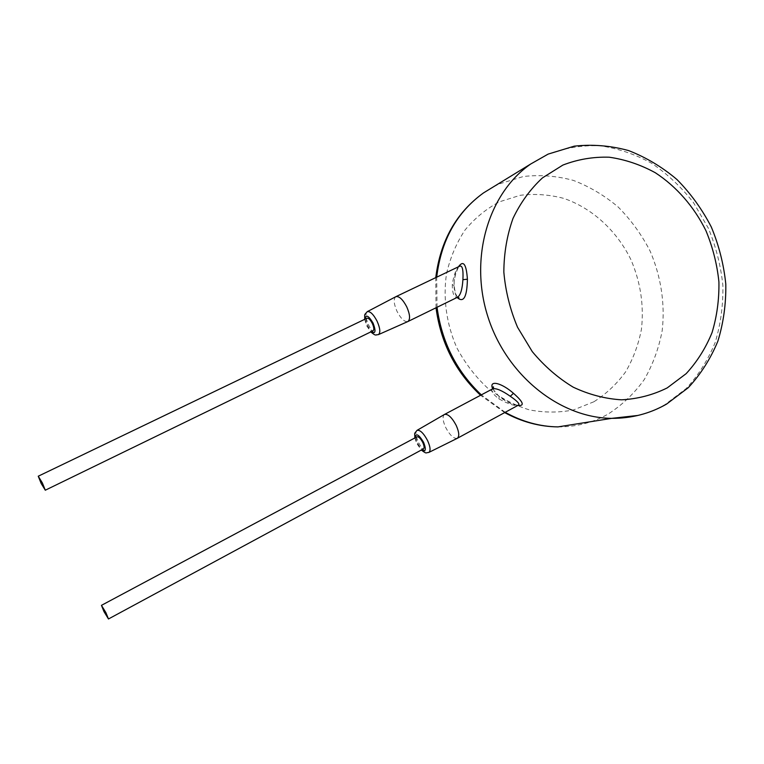 <?xml version="1.0" encoding="UTF-8"?>
<svg xmlns="http://www.w3.org/2000/svg" width="764" height="764" viewBox="0 0 764 764"><rect width="100%" height="100%" fill="white"/><g stroke="black" fill="none" stroke-linecap="round" stroke-linejoin="round"><path stroke-width="0.57" stroke-dasharray="3.82 2.86" d="M458.457 266.779C455.65 271.277 454.16 277.513 454.017 285.469C454.236 290.683 455.258 294.684 457.082 297.473M492.704 388.838L499.198 396.611C506.245 401.845 512.453 404.796 517.839 405.445M492.78 388.79C490.536 390.547 492.56 393.899 498.873 398.856C508.662 404.252 515.194 406.333 518.46 405.111L518.508 405.082M444.505 414.441C442.28 416.342 442.662 420.668 445.651 427.401C449.853 435.241 453.721 438.889 457.264 438.335M417.01 436.798C415.96 437.696 416.189 439.854 417.727 443.273C419.856 447.274 421.766 449.146 423.447 448.888M366.978 318.225C365.784 319.276 366.042 321.73 367.732 325.588C369.719 329.341 371.495 331.079 373.071 330.802M395.857 296.68C393.336 298.896 393.727 303.795 397.032 311.387C400.928 318.76 404.528 322.15 407.852 321.558M459.747 266.168C456.366 268.116 453.873 274.295 452.25 284.695C452.383 293.873 454.198 298.036 457.703 297.167M637.94 415.444C647.5 413.114 656.515 409.514 664.986 404.643L686.225 388.513C698.468 375.153 708.132 359.768 715.228 342.339C720.691 324.117 723.241 305.17 722.878 285.497C720.834 265.805 716.002 246.734 708.381 228.283L693.531 202.699C681.412 187.17 667.469 174.039 651.711 163.315C635.18 154.242 617.923 148.388 599.941 145.743C581.901 145.103 564.472 147.977 547.654 154.366M493.754 186.636L499.389 183.866L523.369 176.513C540.11 174.622 556.784 175.921 573.382 180.409C589.569 186.626 604.515 195.508 618.229 207.063C630.94 219.908 641.531 234.51 650.011 250.859C660.994 276.224 665.234 303.871 662.178 330.707C658.835 348.279 652.867 364.571 644.262 379.574C634.254 393.498 622.202 405.006 608.077 414.107C592.759 422.731 576.056 426.99 557.978 426.895M505.185 412.312L481.32 394.883M437.046 307.271L436.693 277.179M499.198 396.611L498.873 398.856M417.068 430.333C415.158 432.013 415.597 435.967 418.376 442.184C422.253 449.442 425.739 452.861 428.833 452.431M415.129 437.801L416.905 443.416L421.604 449.891M364.991 319.18L366.997 325.932L371.094 331.767M367.283 311.655C365.125 313.612 365.584 318.091 368.668 325.101C372.269 331.929 375.516 335.109 378.409 334.632M454.017 285.469L452.25 284.695M593.905 401.759L573.697 409.867C559.229 412.77 544.455 412.77 529.376 409.867C514.478 405.264 500.496 397.958 487.442 387.931C475.265 376.509 465.104 363.215 456.958 348.04C446.482 324.375 442.853 298.371 446.529 273.646C450.254 257.583 456.433 243.028 465.056 229.983C474.893 218.141 486.353 208.753 499.427 201.811L520.255 195.288C534.829 193.55 549.364 194.591 563.851 198.411C592.348 208.247 616.758 230.747 630.902 259.607C640.585 282.202 644.1 305.428 641.435 329.294C638.465 344.621 633.194 358.813 625.62 371.848C616.825 383.939 606.253 393.909 593.905 401.759M493.105 388.551C493.62 390.605 495.731 393.288 499.427 396.592C507.821 402.456 514.143 405.312 518.403 405.14M414.842 437.953L416.733 443.426L421.317 450.044M364.686 319.333L366.835 326.008L370.779 331.91M457.703 297.177C455.86 295.382 454.714 291.437 454.236 285.316C453.367 277.953 458.113 266.617 459.498 266.283M504.679 412.589L480.556 395.284M436.015 307.777L435.767 277.618"/><path stroke-width="1.15" d="M457.082 297.473C463.576 303.27 467.014 297.186 467.406 279.213C466.355 264.067 463.376 259.922 458.457 266.779M517.839 405.445C524.878 406.123 523.426 402.084 513.484 393.317C501.614 382.754 488.482 379.517 492.704 388.838M421.317 450.044C426.99 454.236 425.29 452.68 428.833 452.431L457.264 438.335L518.46 405.111C520.064 404.08 517.333 401.129 510.276 396.268C502.053 390.538 496.218 388.045 492.78 388.79C493.678 387.482 493.802 386.851 493.172 386.88L493.105 388.551M457.292 438.316C459.546 436.483 459.174 432.157 456.184 425.357C451.916 417.43 448.029 413.792 444.533 414.422L417.068 430.333C413.677 434.706 414.842 431.861 414.842 437.953M108.469 618.974L423.447 448.888C424.498 448.01 424.259 445.851 422.731 442.413C420.582 438.412 418.672 436.54 417.01 436.798L101.45 605.346L103.999 611.649L108.469 618.974L105.919 612.671L101.45 605.346M45.296 490.201L373.071 330.802C374.255 329.771 374.007 327.317 372.307 323.449C370.32 319.686 368.544 317.948 366.978 318.225L38.248 476.211L41.17 483.459L45.296 490.201L42.373 482.953L38.248 476.211M370.779 331.91C376.127 336.303 375.114 334.804 378.409 334.632L407.89 321.539C410.44 319.419 410.058 314.51 406.744 306.841C402.79 299.392 399.171 296.002 395.895 296.671L367.283 311.655C363.683 315.876 364.934 313.192 364.686 319.333M407.89 321.539L457.703 297.167C460.577 295.019 462.315 289.193 462.908 279.691C463.414 269.721 462.354 265.213 459.747 266.168L459.498 266.283M667.211 387.911L686.139 373.672C697.064 361.83 705.697 348.145 712.038 332.627C716.938 316.382 719.23 299.469 718.914 281.887C717.09 264.277 712.774 247.23 705.955 230.728C694.104 206.786 676.589 186.645 655.311 172.74C640.576 164.68 625.21 159.504 609.223 157.212C593.198 156.706 577.746 159.332 562.867 165.081L542.516 177.85C530.397 189.052 520.551 202.584 512.997 218.428C507.009 235.293 503.954 253.161 503.839 272.041C505.481 291.055 510.056 309.458 517.543 327.259L532.26 351.602C544.293 366.099 557.949 377.96 573.22 387.176C589.054 394.616 605.183 398.837 621.6 399.82C637.797 398.932 653 394.959 667.211 387.911M547.654 154.366L530.77 163.973C488.339 193.235 469.077 257.993 487.852 316.621C506.389 375.325 559.792 417.898 611.668 418.357L637.94 415.444M436.693 277.179C441.143 240.364 456.767 212.268 483.555 192.881L530.77 163.973L548.16 154.099L574.251 146.163C592.453 144.157 610.551 145.628 628.543 150.556C646.067 157.355 662.226 167.029 677.019 179.578C690.732 193.512 702.154 209.317 711.303 226.994C718.962 245.406 723.785 264.459 725.8 284.151C726.115 303.843 723.479 322.838 717.883 341.145C710.635 358.669 700.76 374.198 688.249 387.72L666.552 404.108C649.792 413.687 631.503 418.433 611.668 418.357L557.978 426.895C539.823 426.618 522.232 421.757 505.185 412.312M481.32 394.883C456.538 371.323 441.783 342.119 437.046 307.271M435.767 277.618C440.351 240.861 456.28 212.612 483.555 192.881L493.754 186.636M513.484 393.317L510.276 396.268M428.833 452.431C430.8 450.836 430.38 446.883 427.582 440.58C423.628 433.217 420.124 429.807 417.068 430.333M421.604 449.891C425.768 452.212 426.417 449.681 423.562 442.27C418.662 434.248 415.855 432.758 415.129 437.801M371.094 331.767C375.506 334.25 376.165 331.356 373.071 323.096C368.496 315.465 365.803 314.166 364.991 319.18M378.409 334.632C380.634 332.779 380.185 328.291 377.082 321.176C373.415 314.252 370.148 311.082 367.283 311.655M467.406 279.213L462.908 279.681M492.78 388.79L444.533 414.422M457.703 297.167L458.963 297.817L457.703 297.177M459.747 266.168L395.895 296.671M557.978 426.895C539.585 426.675 521.822 421.909 504.679 412.589M480.556 395.284C455.516 371.801 440.666 342.635 436.015 307.777"/></g></svg>
